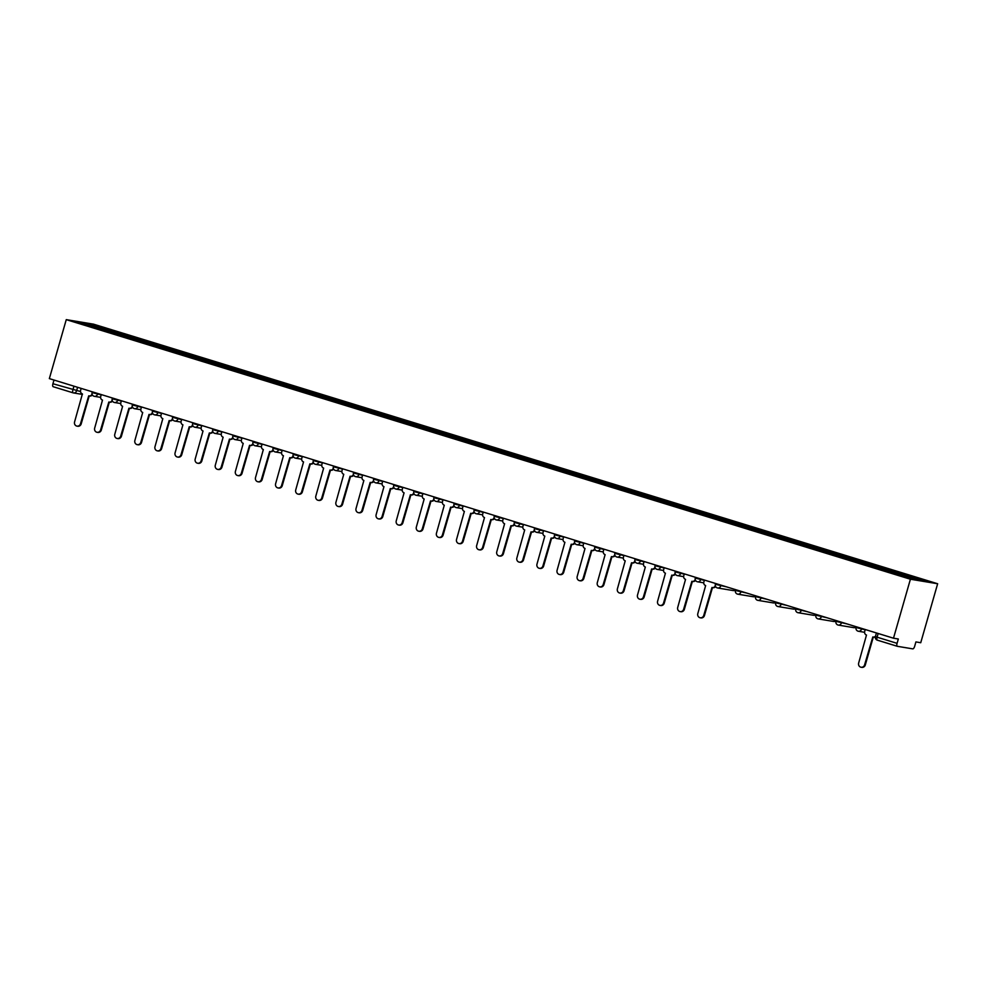 <?xml version="1.0" encoding="UTF-8"?>
<svg xmlns="http://www.w3.org/2000/svg" width="987" height="987" viewBox="0 0 987 987"><rect width="100%" height="100%" fill="white"/><g stroke="black" fill="none" stroke-linecap="round" stroke-linejoin="round"><path stroke-width="1.48" d="M893.494 638.207L898.318 638.996L897.072 643.339A2.912 1.098 107.1 0 0 897.306 646.3A2.912 1.098 107.1 0 0 897.368 646.312L912.778 648.866A2.912 1.098 107.1 0 0 914.678 646.251L915.911 641.92L920.735 642.722L937.65 583.749L93.506 324.155L66.265 319.64L910.409 579.221L893.494 638.207L49.35 378.613L66.265 319.64M73.087 392.826L53.212 386.719A2.912 1.098 -72.9 0 1 53.162 386.707A2.912 1.098 -72.9 0 1 52.928 383.746L80.515 391.518M53.989 380.044L52.928 383.746M937.65 583.749L910.409 579.221M903.611 575.853L904.376 574.792L926.028 581.454L916.874 579.937L893.938 573.065L98.256 328.375L77.887 321.935L87.041 323.452L108.693 330.102L107.817 331.311M904.376 574.792L108.693 330.102M109.532 331.842L109.964 330.324M87.312 324.834L87.041 323.452M865.266 629.521L864.711 631.433A2.912 2.69 -80.6 0 0 866.487 635.023L858.665 663.03A3.343 3.097 -80.6 0 0 861.083 667.249A3.343 3.097 -80.6 0 0 864.6 664.856L872.804 636.96A2.912 2.69 -80.6 0 0 875.506 636.183M875.309 636.96A2.912 2.69 99.4 0 1 873.84 637.158L873.125 637.047M873.298 637.071L865.303 664.979A3.343 3.097 99.4 0 1 861.787 667.36L861.083 667.249M704.422 580.06L703.867 581.972A2.912 2.69 -80.6 0 0 705.643 585.562L697.821 613.569A3.343 3.097 -80.6 0 0 700.239 617.788A3.343 3.097 -80.6 0 0 703.756 615.394L711.96 587.499A2.912 2.69 -80.6 0 0 715.291 585.661M715.612 586.537A2.912 2.69 99.4 0 1 712.996 587.697L712.293 587.586M712.466 587.61L704.459 615.518A3.343 3.097 99.4 0 1 700.955 617.899L700.239 617.788M684.312 573.879L683.769 575.791A2.912 2.69 -80.6 0 0 685.546 579.381L677.724 607.387A3.343 3.097 -80.6 0 0 680.142 611.607A3.343 3.097 -80.6 0 0 683.646 609.213L691.862 581.318A2.912 2.69 -80.6 0 0 695.193 579.48M695.514 580.356A2.912 2.69 99.4 0 1 692.886 581.516L692.183 581.392M692.356 581.429L684.361 609.337A3.343 3.097 99.4 0 1 680.845 611.718L680.142 611.607M664.214 567.685L663.659 569.61A2.912 2.69 -80.6 0 0 665.435 573.2L657.613 601.206A3.343 3.097 -80.6 0 0 660.032 605.426A3.343 3.097 -80.6 0 0 663.548 603.032L671.752 575.137A2.912 2.69 -80.6 0 0 675.083 573.287M675.404 574.175A2.912 2.69 99.4 0 1 672.789 575.335L672.073 575.211M672.258 575.248L664.251 603.143A3.343 3.097 99.4 0 1 660.735 605.537L660.032 605.426M644.104 561.504L643.561 563.429A2.912 2.69 -80.6 0 0 645.338 567.019L637.516 595.025A3.343 3.097 -80.6 0 0 639.921 599.245A3.343 3.097 -80.6 0 0 643.438 596.851L651.642 568.956A2.912 2.69 -80.6 0 0 654.973 567.106M655.294 567.994A2.912 2.69 99.4 0 1 652.678 569.154L651.975 569.03M652.148 569.067L644.153 596.962A3.343 3.097 99.4 0 1 640.637 599.356L639.921 599.245M624.006 555.323L623.451 557.248A2.912 2.69 -80.6 0 0 625.227 560.838L617.406 588.844A3.343 3.097 -80.6 0 0 619.824 593.051A3.343 3.097 -80.6 0 0 623.34 590.67L631.544 562.775A2.912 2.69 -80.6 0 0 634.875 560.924M635.196 561.813A2.912 2.69 99.4 0 1 632.581 562.972L631.865 562.849M632.05 562.886L624.043 590.781A3.343 3.097 99.4 0 1 620.527 593.175L619.824 593.051M603.896 549.142L603.353 551.067A2.912 2.69 -80.6 0 0 605.117 554.645L597.308 582.663A3.343 3.097 -80.6 0 0 599.714 586.87A3.343 3.097 -80.6 0 0 603.23 584.489L611.434 556.594A2.912 2.69 -80.6 0 0 614.765 554.743M615.086 555.619A2.912 2.69 99.4 0 1 612.471 556.791L611.767 556.668M611.94 556.693L603.933 584.6A3.343 3.097 99.4 0 1 600.429 586.994L599.714 586.87M583.798 542.961L583.243 544.873A2.912 2.69 -80.6 0 0 585.02 548.464L577.198 576.482A3.343 3.097 -80.6 0 0 579.616 580.689A3.343 3.097 -80.6 0 0 583.12 578.296L591.336 550.413A2.912 2.69 -80.6 0 0 594.667 548.562M594.988 549.438A2.912 2.69 99.4 0 1 592.36 550.598L591.657 550.487M591.83 550.512L583.835 578.419A3.343 3.097 99.4 0 1 580.319 580.812L579.616 580.689M563.688 536.78L563.133 538.692A2.912 2.69 -80.6 0 0 564.909 542.282L557.087 570.289A3.343 3.097 -80.6 0 0 559.506 574.508A3.343 3.097 -80.6 0 0 563.022 572.115L571.226 544.232A2.912 2.69 -80.6 0 0 574.557 542.381M574.878 543.257A2.912 2.69 99.4 0 1 572.263 544.417L571.559 544.306M571.732 544.33L563.725 572.238A3.343 3.097 99.4 0 1 560.221 574.631L559.506 574.508M543.578 530.599L543.035 532.511A2.912 2.69 -80.6 0 0 544.812 536.101L536.99 564.108A3.343 3.097 -80.6 0 0 539.408 568.327A3.343 3.097 -80.6 0 0 542.912 565.933L551.128 538.038A2.912 2.69 -80.6 0 0 554.46 536.2M554.768 537.076A2.912 2.69 99.4 0 1 552.152 538.236L551.449 538.125M551.622 538.149L543.627 566.057A3.343 3.097 99.4 0 1 540.111 568.438L539.408 568.327M523.48 524.418L522.925 526.33A2.912 2.69 -80.6 0 0 524.702 529.92L516.88 557.926A3.343 3.097 -80.6 0 0 519.298 562.146A3.343 3.097 -80.6 0 0 522.814 559.752L531.018 531.857A2.912 2.69 -80.6 0 0 534.349 530.019M534.67 530.895A2.912 2.69 99.4 0 1 532.055 532.055L531.339 531.944M531.524 531.968L523.517 559.876A3.343 3.097 99.4 0 1 520.001 562.257L519.298 562.146M503.37 518.237L502.827 520.149A2.912 2.69 -80.6 0 0 504.604 523.739L496.782 551.745A3.343 3.097 -80.6 0 0 499.188 555.965A3.343 3.097 -80.6 0 0 502.704 553.571L510.908 525.676A2.912 2.69 -80.6 0 0 514.239 523.826M514.56 524.714A2.912 2.69 99.4 0 1 511.945 525.874L511.241 525.75M511.414 525.787L503.419 553.682A3.343 3.097 99.4 0 1 499.903 556.076L499.188 555.965M483.272 512.043L482.717 513.968A2.912 2.69 -80.6 0 0 484.494 517.558L476.672 545.564A3.343 3.097 -80.6 0 0 479.09 549.784A3.343 3.097 -80.6 0 0 482.606 547.39L490.81 519.495A2.912 2.69 -80.6 0 0 494.142 517.644M494.462 518.533A2.912 2.69 99.4 0 1 491.847 519.693L491.131 519.569M491.316 519.606L483.309 547.501A3.343 3.097 99.4 0 1 479.793 549.895L479.09 549.784M463.162 505.862L462.607 507.787A2.912 2.69 -80.6 0 0 464.383 511.377L456.562 539.383A3.343 3.097 -80.6 0 0 458.98 543.59A3.343 3.097 -80.6 0 0 462.496 541.209L470.7 513.314A2.912 2.69 -80.6 0 0 474.031 511.463M474.352 512.352A2.912 2.69 99.4 0 1 471.737 513.511L471.033 513.388M471.206 513.425L463.199 541.32A3.343 3.097 99.4 0 1 459.695 543.714L458.98 543.59M443.064 499.681L442.509 501.606A2.912 2.69 -80.6 0 0 444.286 505.184L436.464 533.202A3.343 3.097 -80.6 0 0 438.882 537.409A3.343 3.097 -80.6 0 0 442.386 535.028L450.603 507.133A2.912 2.69 -80.6 0 0 453.934 505.282M454.254 506.171A2.912 2.69 99.4 0 1 451.627 507.33L450.923 507.207M451.096 507.232L443.101 535.139A3.343 3.097 99.4 0 1 439.585 537.533L438.882 537.409M422.954 493.5L422.399 495.425A2.912 2.69 -80.6 0 0 424.176 499.003L416.354 527.021A3.343 3.097 -80.6 0 0 418.772 531.228A3.343 3.097 -80.6 0 0 422.288 528.835L430.492 500.952A2.912 2.69 -80.6 0 0 433.824 499.101M434.144 499.977A2.912 2.69 99.4 0 1 431.529 501.137L430.813 501.026M430.998 501.051L422.991 528.958A3.343 3.097 99.4 0 1 419.487 531.351L418.772 531.228M402.844 487.319L402.301 489.231A2.912 2.69 -80.6 0 0 404.078 492.821L396.256 520.84A3.343 3.097 -80.6 0 0 398.674 525.047A3.343 3.097 -80.6 0 0 402.178 522.654L410.395 494.771A2.912 2.69 -80.6 0 0 413.713 492.92M414.034 493.796A2.912 2.69 99.4 0 1 411.419 494.956L410.715 494.845M410.888 494.869L402.893 522.777A3.343 3.097 99.4 0 1 399.377 525.17L398.674 525.047M382.746 481.138L382.191 483.05A2.912 2.69 -80.6 0 0 383.968 486.64L376.146 514.646A3.343 3.097 -80.6 0 0 378.564 518.866A3.343 3.097 -80.6 0 0 382.08 516.472L390.284 488.577A2.912 2.69 -80.6 0 0 393.616 486.739M393.936 487.615A2.912 2.69 99.4 0 1 391.321 488.775L390.605 488.664M390.79 488.688L382.783 516.596A3.343 3.097 99.4 0 1 379.267 518.977L378.564 518.866M362.636 474.957L362.093 476.869A2.912 2.69 -80.6 0 0 363.87 480.459L356.048 508.465A3.343 3.097 -80.6 0 0 358.454 512.685A3.343 3.097 -80.6 0 0 361.97 510.291L370.174 482.396A2.912 2.69 -80.6 0 0 373.505 480.558M373.826 481.434A2.912 2.69 99.4 0 1 371.211 482.594L370.507 482.483M370.68 482.507L362.685 510.415A3.343 3.097 99.4 0 1 359.169 512.796L358.454 512.685M342.538 468.776L341.983 470.688A2.912 2.69 -80.6 0 0 343.76 474.278L335.938 502.284A3.343 3.097 -80.6 0 0 338.356 506.504A3.343 3.097 -80.6 0 0 341.872 504.11L350.077 476.215A2.912 2.69 -80.6 0 0 353.408 474.365M353.728 475.253A2.912 2.69 99.4 0 1 351.113 476.413L350.397 476.289M350.57 476.326L342.575 504.221A3.343 3.097 99.4 0 1 339.059 506.615L338.356 506.504M322.428 462.582L321.873 464.507A2.912 2.69 -80.6 0 0 323.65 468.097L315.828 496.103A3.343 3.097 -80.6 0 0 318.246 500.323A3.343 3.097 -80.6 0 0 321.762 497.929L329.966 470.034A2.912 2.69 -80.6 0 0 333.298 468.183M333.618 469.072A2.912 2.69 99.4 0 1 331.003 470.231L330.3 470.108M330.472 470.145L322.465 498.04A3.343 3.097 99.4 0 1 318.961 500.434L318.246 500.323M302.318 456.401L301.775 458.326A2.912 2.69 -80.6 0 0 303.552 461.916L295.73 489.922A3.343 3.097 -80.6 0 0 298.148 494.129A3.343 3.097 -80.6 0 0 301.652 491.748L309.869 463.853A2.912 2.69 -80.6 0 0 313.2 462.002M313.521 462.891A2.912 2.69 99.4 0 1 310.893 464.05L310.189 463.927M310.362 463.964L302.367 491.859A3.343 3.097 99.4 0 1 298.851 494.253L298.148 494.129M282.22 450.22L281.665 452.145A2.912 2.69 -80.6 0 0 283.442 455.723L275.62 483.741A3.343 3.097 -80.6 0 0 278.038 487.948A3.343 3.097 -80.6 0 0 281.554 485.567L289.759 457.672A2.912 2.69 -80.6 0 0 293.09 455.821M293.41 456.71A2.912 2.69 99.4 0 1 290.795 457.869L290.079 457.746M290.264 457.771L282.257 485.678A3.343 3.097 99.4 0 1 278.753 488.072L278.038 487.948M262.11 444.039L261.567 445.964A2.912 2.69 -80.6 0 0 263.344 449.541L255.522 477.56A3.343 3.097 -80.6 0 0 257.94 481.767A3.343 3.097 -80.6 0 0 261.444 479.374L269.661 451.491A2.912 2.69 -80.6 0 0 272.98 449.64M273.3 450.516A2.912 2.69 99.4 0 1 270.685 451.676L269.982 451.565M270.154 451.59L262.16 479.497A3.343 3.097 99.4 0 1 258.643 481.89L257.94 481.767M242.012 437.858L241.457 439.77A2.912 2.69 -80.6 0 0 243.234 443.36L235.412 471.379A3.343 3.097 -80.6 0 0 237.83 475.586A3.343 3.097 -80.6 0 0 241.346 473.192L249.551 445.31A2.912 2.69 -80.6 0 0 252.882 443.459M253.203 444.335A2.912 2.69 99.4 0 1 250.587 445.495L249.871 445.384M250.056 445.408L242.049 473.316A3.343 3.097 99.4 0 1 238.533 475.709L237.83 475.586M221.902 431.677L221.359 433.589A2.912 2.69 -80.6 0 0 223.136 437.179L215.314 465.185A3.343 3.097 -80.6 0 0 217.72 469.405A3.343 3.097 -80.6 0 0 221.236 467.011L229.44 439.116A2.912 2.69 -80.6 0 0 232.772 437.278M233.092 438.154A2.912 2.69 99.4 0 1 230.477 439.314L229.774 439.203M229.946 439.227L221.952 467.135A3.343 3.097 99.4 0 1 218.435 469.528L217.72 469.405M201.804 425.496L201.249 427.408A2.912 2.69 -80.6 0 0 203.026 430.998L195.204 459.004A3.343 3.097 -80.6 0 0 197.622 463.224A3.343 3.097 -80.6 0 0 201.138 460.83L209.343 432.935A2.912 2.69 -80.6 0 0 212.674 431.097M212.995 431.973A2.912 2.69 99.4 0 1 210.379 433.133L209.663 433.022M209.836 433.046L201.841 460.954A3.343 3.097 99.4 0 1 198.325 463.335L197.622 463.224M181.694 419.315L181.139 421.227A2.912 2.69 -80.6 0 0 182.916 424.817L175.094 452.823A3.343 3.097 -80.6 0 0 177.512 457.043A3.343 3.097 -80.6 0 0 181.028 454.649L189.233 426.754A2.912 2.69 -80.6 0 0 192.564 424.916M192.884 425.792A2.912 2.69 99.4 0 1 190.269 426.952L189.566 426.828M189.738 426.865L181.731 454.76A3.343 3.097 99.4 0 1 178.228 457.154L177.512 457.043M161.584 413.121L161.041 415.046A2.912 2.69 -80.6 0 0 162.818 418.636L154.996 446.642A3.343 3.097 -80.6 0 0 157.414 450.862A3.343 3.097 -80.6 0 0 160.918 448.468L169.135 420.573A2.912 2.69 -80.6 0 0 172.466 418.722M172.787 419.611A2.912 2.69 99.4 0 1 170.159 420.77L169.456 420.647M169.628 420.684L161.634 448.579A3.343 3.097 99.4 0 1 158.117 450.973L157.414 450.862M141.486 406.94L140.931 408.865A2.912 2.69 -80.6 0 0 142.708 412.455L134.886 440.461A3.343 3.097 -80.6 0 0 137.304 444.668A3.343 3.097 -80.6 0 0 140.82 442.287L149.025 414.392A2.912 2.69 -80.6 0 0 152.356 412.541M152.677 413.43A2.912 2.69 99.4 0 1 150.061 414.589L149.345 414.466M149.53 414.503L141.523 442.398A3.343 3.097 99.4 0 1 138.02 444.792L137.304 444.668M121.376 400.759L120.833 402.684A2.912 2.69 -80.6 0 0 122.61 406.262L114.788 434.28A3.343 3.097 -80.6 0 0 117.206 438.487A3.343 3.097 -80.6 0 0 120.71 436.106L128.927 408.211A2.912 2.69 -80.6 0 0 132.246 406.36M132.566 407.249A2.912 2.69 99.4 0 1 129.951 408.408L129.248 408.285M129.42 408.31L121.426 436.217A3.343 3.097 99.4 0 1 117.909 438.61L117.206 438.487M101.279 394.578L100.723 396.503A2.912 2.69 -80.6 0 0 102.5 400.08L94.678 428.099A3.343 3.097 -80.6 0 0 97.096 432.306A3.343 3.097 -80.6 0 0 100.612 429.913L108.817 402.03A2.912 2.69 -80.6 0 0 112.148 400.179M112.469 401.055A2.912 2.69 99.4 0 1 109.853 402.215L109.138 402.104M109.323 402.128L101.316 430.036A3.343 3.097 99.4 0 1 97.799 432.429L97.096 432.306M81.168 388.397L80.626 390.309A2.912 2.69 -80.6 0 0 82.402 393.899L74.58 421.918A3.343 3.097 -80.6 0 0 76.986 426.125A3.343 3.097 -80.6 0 0 80.502 423.731L88.707 395.849A2.912 2.69 -80.6 0 0 92.038 393.998M92.359 394.874A2.912 2.69 99.4 0 1 89.743 396.034L89.04 395.923M89.212 395.947L81.205 423.855A3.343 3.097 99.4 0 1 77.702 426.248L76.986 426.125M92.322 392.666L101.192 394.862M97.701 393.48L97.479 394.245A2.912 2.69 99.4 0 1 94.098 396.256M112.432 398.847L121.302 401.043M117.798 399.661L117.589 400.426A2.912 2.69 99.4 0 1 114.208 402.437M132.529 405.028L141.4 407.224M137.909 405.842L137.686 406.619A2.912 2.69 99.4 0 1 134.306 408.618M152.64 411.209L161.51 413.417M158.019 412.023L157.797 412.8A2.912 2.69 99.4 0 1 154.416 414.799M172.737 417.39L181.608 419.598M178.116 418.204L177.894 418.981A2.912 2.69 99.4 0 1 174.514 420.98M192.847 423.571L201.718 425.779M198.227 424.398L198.005 425.163A2.912 2.69 99.4 0 1 194.624 427.161M212.958 429.752L221.828 431.961M218.324 430.579L218.102 431.344A2.912 2.69 99.4 0 1 214.734 433.342M233.055 435.946L241.926 438.142M238.435 436.76L238.212 437.525A2.912 2.69 99.4 0 1 234.832 439.523M253.165 442.127L262.036 444.323M258.545 442.941L258.323 443.706A2.912 2.69 99.4 0 1 254.942 445.717M273.263 448.308L282.134 450.504M278.642 449.122L278.42 449.887A2.912 2.69 99.4 0 1 275.04 451.898M293.373 454.489L302.244 456.685M298.753 455.303L298.53 456.068A2.912 2.69 99.4 0 1 295.15 458.079M313.484 460.67L322.342 462.878M318.85 461.484L318.628 462.261A2.912 2.69 99.4 0 1 315.248 464.26M333.581 466.851L342.452 469.059M338.96 467.665L338.738 468.443A2.912 2.69 99.4 0 1 335.358 470.441M353.691 473.032L362.562 475.24M359.058 473.859L358.849 474.624A2.912 2.69 99.4 0 1 355.468 476.622M373.789 479.213L382.66 481.422M379.168 480.04L378.946 480.805A2.912 2.69 99.4 0 1 375.566 482.803M393.899 485.407L402.77 487.603M399.279 486.221L399.056 486.986A2.912 2.69 99.4 0 1 395.676 488.984M413.997 491.588L422.868 493.784M419.376 492.402L419.154 493.167A2.912 2.69 99.4 0 1 415.774 495.178M434.107 497.769L442.978 499.965M439.486 498.583L439.264 499.348A2.912 2.69 99.4 0 1 435.884 501.359M454.217 503.95L463.076 506.146M459.584 504.764L459.362 505.529A2.912 2.69 99.4 0 1 455.994 507.54M474.315 510.131L483.186 512.339M479.694 510.945L479.472 511.722A2.912 2.69 99.4 0 1 476.092 513.721M494.425 516.312L503.296 518.52M499.792 517.126L499.582 517.904A2.912 2.69 99.4 0 1 496.202 519.902M514.523 522.493L523.394 524.702M519.902 523.32L519.68 524.085A2.912 2.69 99.4 0 1 516.3 526.083M534.633 528.674L543.504 530.883M540.012 529.501L539.79 530.266A2.912 2.69 99.4 0 1 536.41 532.264M554.731 534.868L563.602 537.064M560.11 535.682L559.888 536.447A2.912 2.69 99.4 0 1 556.508 538.446M574.841 541.049L583.712 543.245M580.22 541.863L579.998 542.628A2.912 2.69 99.4 0 1 576.618 544.627M594.951 547.23L603.81 549.426M600.318 548.044L600.096 548.809A2.912 2.69 99.4 0 1 596.728 550.82M615.049 553.411L623.92 555.607M620.428 554.225L620.206 554.99A2.912 2.69 99.4 0 1 616.826 557.001M635.159 559.592L644.03 561.8M640.526 560.406L640.316 561.184A2.912 2.69 99.4 0 1 636.936 563.182M655.257 565.773L664.128 567.981M660.636 566.587L660.414 567.365A2.912 2.69 99.4 0 1 657.034 569.363M675.367 571.954L684.238 574.163M680.746 572.768L680.524 573.546A2.912 2.69 99.4 0 1 677.144 575.544M695.465 578.135L704.336 580.344M700.844 578.962L700.622 579.727A2.912 2.69 99.4 0 1 697.241 581.725M715.575 584.329L726.642 586.895M720.954 585.143L720.732 585.908A2.912 2.69 99.4 0 1 717.352 587.907M735.685 590.51L746.752 593.076M741.052 591.324L740.83 592.089A2.912 2.69 99.4 0 1 737.462 594.088M755.783 596.691L766.85 599.257M761.162 597.505L760.94 598.27A2.912 2.69 99.4 0 1 757.56 600.281M775.893 602.872L786.96 605.438M781.26 603.686L781.05 604.451A2.912 2.69 99.4 0 1 777.67 606.462M795.991 609.053L807.058 611.619M801.37 609.867L801.148 610.645A2.912 2.69 99.4 0 1 797.767 612.643M816.101 615.234L827.168 617.8M821.48 616.048L821.258 616.826A2.912 2.69 99.4 0 1 817.878 618.824M836.199 621.415L847.265 623.981M841.578 622.229L841.356 623.007A2.912 2.69 99.4 0 1 837.975 625.005M856.309 627.596L865.18 629.805M861.688 628.423L861.466 629.188A2.912 2.69 99.4 0 1 858.085 631.187M77.591 387.299L76.567 390.864A2.912 2.69 -80.6 0 1 73.198 392.863A2.912 1.098 -72.9 0 1 73.137 392.851A2.912 1.098 -72.9 0 1 72.902 389.89L73.963 386.176M897.257 646.275L877.394 640.168A2.912 1.098 -72.9 0 1 877.332 640.156A2.912 1.098 -72.9 0 1 877.098 637.195L897.072 643.339M853.397 627.572A2.912 2.69 -80.6 0 0 856.161 626.72M833.299 621.378A2.912 2.69 -80.6 0 0 836.051 620.539M813.189 615.197A2.912 2.69 -80.6 0 0 815.953 614.358M793.079 609.016A2.912 2.69 -80.6 0 0 795.843 608.165M772.981 602.835A2.912 2.69 -80.6 0 0 775.733 601.984M752.871 596.654A2.912 2.69 -80.6 0 0 755.635 595.803M732.773 590.473A2.912 2.69 -80.6 0 0 735.525 589.621M875.617 636.578L877.098 637.195L878.159 633.481M864.6 664.856L865.303 664.979M703.756 615.394L704.459 615.518M683.646 609.213L684.361 609.337M663.548 603.032L664.251 603.143M643.438 596.851L644.153 596.962M623.34 590.67L624.043 590.781M603.23 584.489L603.933 584.6M583.12 578.296L583.835 578.419M563.022 572.115L563.725 572.238M542.912 565.933L543.627 566.057M522.814 559.752L523.517 559.876M502.704 553.571L503.419 553.682M482.606 547.39L483.309 547.501M462.496 541.209L463.199 541.32M442.386 535.028L443.101 535.139M422.288 528.835L422.991 528.958M402.178 522.654L402.893 522.777M382.08 516.472L382.783 516.596M361.97 510.291L362.685 510.415M341.872 504.11L342.575 504.221M321.762 497.929L322.465 498.04M301.652 491.748L302.367 491.859M281.554 485.567L282.257 485.678M261.444 479.374L262.16 479.497M241.346 473.192L242.049 473.316M221.236 467.011L221.952 467.135M201.138 460.83L201.841 460.954M181.028 454.649L181.731 454.76M160.918 448.468L161.634 448.579M140.82 442.287L141.523 442.398M120.71 436.106L121.426 436.217M100.612 429.913L101.316 430.036M80.502 423.731L81.205 423.855M715.587 583.49L715.353 584.316A2.912 2.912 0 0 0 717.672 587.993L733.094 590.547A2.912 2.912 0 0 0 735.685 589.671L735.463 590.497A2.912 2.912 0 0 0 737.782 594.174L753.204 596.728A2.912 2.912 0 0 0 755.795 595.852L755.561 596.679A2.912 2.912 0 0 0 757.88 600.355L773.302 602.909A2.912 2.912 0 0 0 775.905 602.033L775.671 602.86A2.912 2.912 0 0 0 777.99 606.536L793.412 609.09A2.912 2.912 0 0 0 796.003 608.214L795.769 609.041A2.912 2.912 0 0 0 798.101 612.717L813.51 615.283A2.912 2.912 0 0 0 816.113 614.407L815.879 615.222A2.912 2.912 0 0 0 818.198 618.898L833.62 621.465A2.912 2.912 0 0 0 836.211 620.589L835.989 621.403A2.912 2.912 0 0 0 838.308 625.079L853.718 627.646A2.912 2.912 0 0 0 856.321 626.77L856.087 627.596A2.912 2.912 0 0 0 858.406 631.261L864.587 632.297M695.49 577.309L695.255 578.135A2.912 2.912 0 0 0 697.575 581.799L703.756 582.836M675.379 571.128L675.145 571.954A2.912 2.912 0 0 0 677.464 575.618L683.646 576.642M655.282 564.946L655.035 565.761A2.912 2.912 0 0 0 657.367 569.437L663.535 570.461M635.172 558.765L634.937 559.58A2.912 2.912 0 0 0 637.257 563.256L643.438 564.28M615.061 552.584L614.827 553.399A2.912 2.912 0 0 0 617.146 557.075L623.328 558.099M594.964 546.391L594.729 547.217A2.912 2.912 0 0 0 597.049 550.894L603.23 551.918M574.853 540.21L574.619 541.036A2.912 2.912 0 0 0 576.939 544.713L583.12 545.737M554.756 534.029L554.521 534.855A2.912 2.912 0 0 0 556.841 538.532L563.022 539.556M534.646 527.848L534.411 528.674A2.912 2.912 0 0 0 536.731 532.338L542.912 533.375M514.548 521.667L514.301 522.493A2.912 2.912 0 0 0 516.633 526.157L522.802 527.181M494.438 515.485L494.203 516.3A2.912 2.912 0 0 0 496.523 519.976L502.704 521M474.328 509.304L474.093 510.119A2.912 2.912 0 0 0 476.413 513.795L482.594 514.819M454.23 503.123L453.995 503.938A2.912 2.912 0 0 0 456.315 507.614L462.496 508.638M434.12 496.93L433.885 497.756A2.912 2.912 0 0 0 436.205 501.433L442.386 502.457M414.022 490.749L413.787 491.575A2.912 2.912 0 0 0 416.107 495.252L422.276 496.276M393.912 484.568L393.677 485.394A2.912 2.912 0 0 0 395.997 489.071L402.178 490.095M373.802 478.387L373.567 479.213A2.912 2.912 0 0 0 375.899 482.877L382.068 483.914M353.704 472.205L353.469 473.032A2.912 2.912 0 0 0 355.789 476.696L361.97 477.72M333.594 466.024L333.359 466.839A2.912 2.912 0 0 0 335.679 470.515L341.86 471.539M313.496 459.843L313.261 460.658A2.912 2.912 0 0 0 315.581 464.334L321.762 465.358M293.386 453.662L293.151 454.476A2.912 2.912 0 0 0 295.471 458.153L301.652 459.177M273.288 447.469L273.041 448.295A2.912 2.912 0 0 0 275.373 451.972L281.542 452.996M253.178 441.288L252.943 442.114A2.912 2.912 0 0 0 255.263 445.791L261.444 446.815M233.068 435.107L232.833 435.933A2.912 2.912 0 0 0 235.165 439.61L241.334 440.634M212.97 428.926L212.736 429.752A2.912 2.912 0 0 0 215.055 433.429L221.236 434.453M192.86 422.744L192.625 423.571A2.912 2.912 0 0 0 194.945 427.235L201.126 428.272M172.762 416.563L172.528 417.378A2.912 2.912 0 0 0 174.847 421.054L181.028 422.078M152.652 410.382L152.417 411.197A2.912 2.912 0 0 0 154.737 414.873L160.918 415.897M132.554 404.201L132.307 405.015A2.912 2.912 0 0 0 134.639 408.692L140.808 409.716M112.444 398.008L112.21 398.834A2.912 2.912 0 0 0 114.529 402.511L120.71 403.535M92.334 391.827L92.099 392.653A2.912 2.912 0 0 0 94.419 396.33L100.6 397.354M876.431 632.951L875.395 636.566A2.912 2.912 0 0 0 877.332 640.156L897.306 646.3M82.452 394.418L73.519 392.937A2.912 2.912 0 0 1 73.137 392.851L53.162 386.707"/></g></svg>
